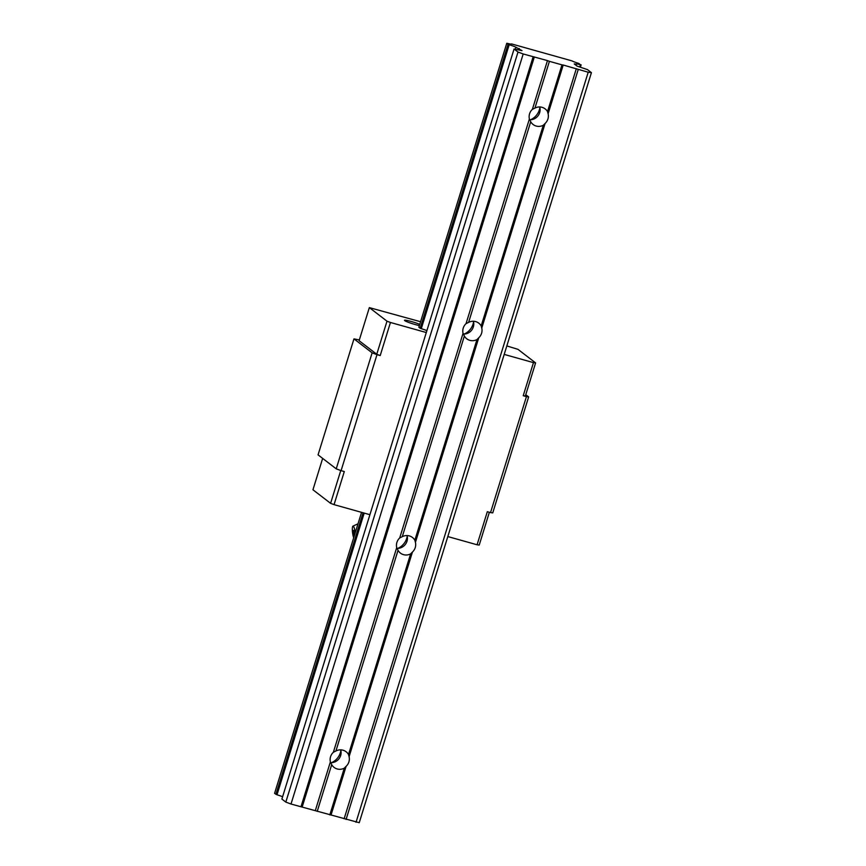 <?xml version="1.0" encoding="UTF-8"?>
<svg xmlns="http://www.w3.org/2000/svg" width="866" height="866" viewBox="0 0 866 866"><rect width="100%" height="100%" fill="white"/><g stroke="black" fill="none" stroke-linecap="round" stroke-linejoin="round"><path stroke-width="1.3" d="M532.374 109.354A9.862 9.483 -52.4 0 0 529.386 119.01L530.717 121.738A9.862 9.483 127.6 0 0 543.296 125.267L545.115 123.427A9.862 9.483 127.6 0 0 548.113 113.771L563.203 65.026L561.991 64.863L547.518 111.617A9.862 9.483 127.6 0 0 534.939 108.088L532.374 109.354L547.464 60.609L523.194 53.973L291.008 804.027L359.238 822.7L591.424 72.647L588.209 72.224L356.034 822.278M529.667 119.757A9.862 9.483 127.6 0 0 539.735 106.951M412.443 552.032L410.625 553.872A9.862 9.483 127.6 0 1 398.035 550.332L396.715 547.615L333.367 752.262A9.862 9.483 -52.4 0 0 330.379 761.918L331.7 764.635A9.862 9.483 127.6 0 0 344.289 768.174L346.108 766.334A9.862 9.483 127.6 0 0 349.095 756.678L412.443 552.032A9.862 9.483 127.6 0 0 415.431 542.376L478.779 337.729A9.862 9.483 127.6 0 0 481.767 328.073L545.115 123.427M330.65 762.665A9.862 9.483 127.6 0 0 340.717 749.859M396.715 547.615A9.862 9.483 -52.4 0 1 399.702 537.959L463.05 333.313L464.371 336.03A9.862 9.483 127.6 0 0 476.96 339.569L414.846 540.222L415.431 542.376M396.985 548.362A9.862 9.483 127.6 0 0 407.052 535.556M464.198 334.06A15.501 14.895 127.6 0 0 473.042 324.133A15.501 14.895 127.6 0 0 473.561 321.892M397.862 548.362A15.501 14.895 127.6 0 0 406.695 538.435A15.501 14.895 127.6 0 0 407.215 536.195M478.779 337.729L476.96 339.569M463.05 333.313A9.862 9.483 -52.4 0 1 466.038 323.657L468.603 322.39A9.862 9.483 127.6 0 1 481.182 325.919L481.767 328.073M463.321 334.06A9.862 9.483 127.6 0 0 473.399 321.254M530.533 119.768A15.501 14.895 127.6 0 0 539.377 109.83A15.501 14.895 127.6 0 0 539.897 107.59M331.526 762.665A15.501 14.895 127.6 0 0 340.36 752.738A15.501 14.895 127.6 0 0 340.879 750.486M508.071 44.318L506.762 43.3L418.863 327.251L420.172 328.257L508.071 44.318L509.186 44.729L421.287 328.679A7.329 0.725 -162.8 0 1 426.884 330.65M364.196 513.094L277.001 794.782A7.329 0.725 -162.8 0 1 282.597 796.752M509.186 44.729A7.329 0.725 -162.8 0 1 515.909 47.24L515.281 49.254M506.762 43.3L507.444 43.387A7.329 0.725 -162.8 0 0 511.611 43.993A7.329 0.725 -162.8 0 0 511.611 43.939L571.971 60.88A7.329 0.725 -162.8 0 0 578.694 63.391L580.437 64.723A7.329 0.725 -162.8 0 0 576.269 64.127A7.329 0.725 -162.8 0 0 576.269 64.181L574.245 63.922L577.059 66.087L587.484 69.616L591.424 72.647M361.555 512.358L274.576 793.353L277.001 794.782M285.823 802.089L518.009 52.036L514.068 49.005L281.883 799.058L285.823 802.089L291.008 804.027M346.108 766.334L331.018 815.079M344.289 768.174L329.816 814.917M398.035 550.332L335.921 750.984L333.367 752.262M410.625 553.872L348.511 754.524A9.862 9.483 127.6 0 0 335.921 750.984M363.06 512.78L275.897 794.36M543.296 125.267L481.182 325.919M561.991 64.863L549.412 61.334L534.939 108.088M464.371 336.03L402.268 536.682L399.702 537.959M515.909 47.24L522.003 50.629L514.068 49.005M518.009 52.036L523.194 53.973M549.412 61.334L547.464 60.609M588.209 72.224L563.203 65.026M576.312 68.706L344.127 818.76M581.118 64.82L580.382 67.212M533.153 56.766L300.967 806.82M414.846 540.222A9.862 9.483 127.6 0 0 402.268 536.682M331.7 764.635L317.227 811.388M518.712 49.957L519.178 48.464M580.437 64.723L579.733 66.996M534.354 56.929L302.18 806.982M529.386 119.01L466.038 323.657M530.717 121.738L468.603 322.39M576.269 64.181L575.944 65.231M547.518 111.617L548.113 113.771M348.511 754.524L349.095 756.678M578.25 69.432L346.075 819.485M330.379 761.918L315.289 810.663M419.75 324.371A9.158 0.909 17.2 0 0 411.242 321.481A9.158 0.909 17.2 0 0 404.487 320.312A9.158 0.909 17.2 0 0 415.236 324.555A9.158 0.909 17.2 0 0 419.382 325.573M523.226 395.708L525.359 395.989L535.599 362.908L533.467 362.627L523.226 395.708L526.441 396.606L490.535 512.596L487.32 511.698L477.079 544.779L447.819 536.563M533.467 362.627L504.207 354.41M359.336 339.937L353.967 338.877L372.131 352.841L376.991 354.659L341.085 470.649L344.3 471.548L334.06 504.64L369.912 514.696M426.299 332.544L390.447 322.477L380.206 355.558L376.991 354.659M390.447 322.477L386.994 321.189L376.753 354.27L380.206 355.558M535.599 362.908L517.955 349.334L506.827 345.935M464.328 334.005L463.18 333.691M420.573 321.73L369.338 307.614L359.098 340.695L376.753 354.27M490.535 512.596L492.743 512.889L528.65 396.899L525.77 394.69M526.441 396.606L528.65 396.899M372.131 352.841L336.225 468.831L341.085 470.649M336.225 468.831L318.06 454.866L353.967 338.877M340.76 470.53L330.606 503.341L312.951 489.777L322.661 458.406M386.994 321.189L369.338 307.614M420.172 328.257L421.287 328.679M330.606 503.341L334.06 504.64M489.366 512.271L479.223 545.06L477.079 544.779M355.233 532.785A6.625 1.321 -97.2 0 0 353.328 526.171A6.625 1.321 -97.2 0 0 352.982 526.106A6.625 1.321 -97.2 0 0 352.386 530.761A6.625 1.321 -97.2 0 0 353.685 537.797M353.696 530.36L354.021 534.874A4.222 4.222 0 0 1 353.469 530.457L353.696 530.36M352.982 526.106L358.015 523.8"/></g></svg>

